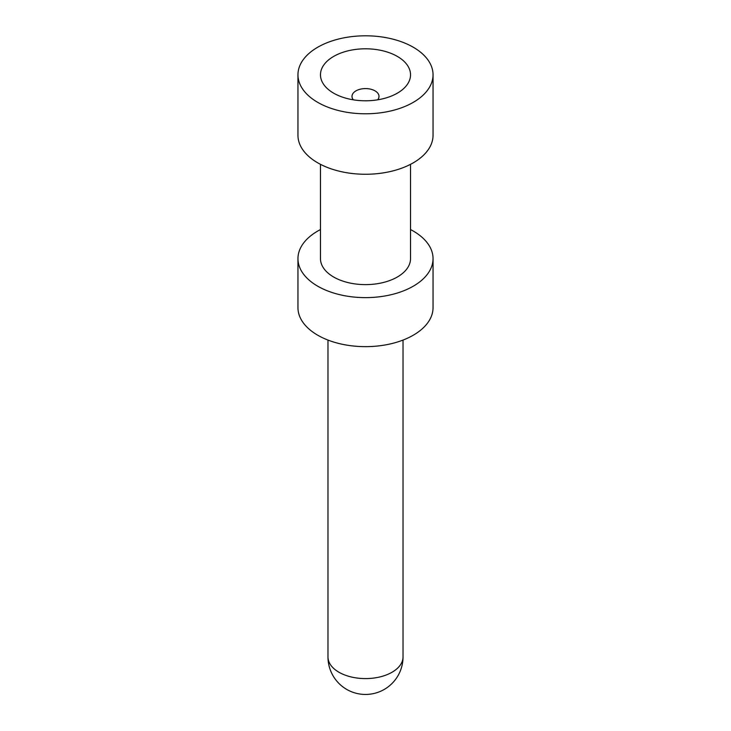 <?xml version="1.0" encoding="UTF-8"?>
<svg xmlns="http://www.w3.org/2000/svg" width="731" height="731" viewBox="0 0 731 731"><rect width="100%" height="100%" fill="white"/><g stroke="black" fill="none" stroke-linecap="round" stroke-linejoin="round"><path stroke-width="1.1" d="M410.53 164.329L410.53 258.628A45.03 25.996 180 0 1 382.733 282.641A45.03 25.996 180 0 1 333.656 277.012A45.03 25.996 180 0 1 320.47 258.628L320.47 164.329M320.47 229.561A67.544 38.999 0 0 0 297.956 258.628A67.544 38.999 0 0 0 317.738 286.205A67.544 38.999 0 0 0 391.35 294.657A67.544 38.999 0 0 0 433.044 258.628A67.544 38.999 0 0 0 413.262 231.051A67.544 38.999 0 0 0 410.53 229.561M297.956 258.628L297.956 307.65A67.544 38.999 0 0 0 317.738 335.218A67.544 38.999 0 0 0 391.35 343.68A67.544 38.999 0 0 0 433.044 307.65L433.044 258.628M413.262 47.223A67.544 38.999 180 0 1 433.044 74.8A67.544 38.999 180 0 1 391.35 110.82A67.544 38.999 180 0 1 317.738 102.367A67.544 38.999 180 0 1 297.956 74.8A67.544 38.999 180 0 1 339.65 38.77A67.544 38.999 180 0 1 413.262 47.223M397.344 56.415A45.03 25.996 0 0 0 333.656 56.415A45.03 25.996 0 0 0 333.656 93.175A45.03 25.996 0 0 0 341.258 96.702A45.03 25.996 0 0 0 389.742 96.702A45.03 25.996 0 0 0 397.344 56.415M433.044 74.8L433.044 135.262A67.544 38.999 180 0 1 391.35 171.292A67.544 38.999 180 0 1 317.738 162.839A67.544 38.999 180 0 1 297.956 135.262L297.956 74.8M377.625 99.836A13.505 7.803 0 0 0 379.005 96.391A13.505 7.803 0 0 0 375.049 90.872A13.505 7.803 0 0 0 360.328 89.182A13.505 7.803 0 0 0 351.995 96.391A13.505 7.803 0 0 0 353.375 99.836M327.972 340.07L327.972 656.922A37.528 21.665 0 0 0 338.965 672.246A37.528 21.665 0 0 0 392.035 672.246A37.528 21.665 0 0 0 403.028 656.922L403.028 340.07M327.972 656.922A37.528 37.528 0 0 0 384.259 689.424A37.528 37.528 0 0 0 403.028 656.922"/></g></svg>
